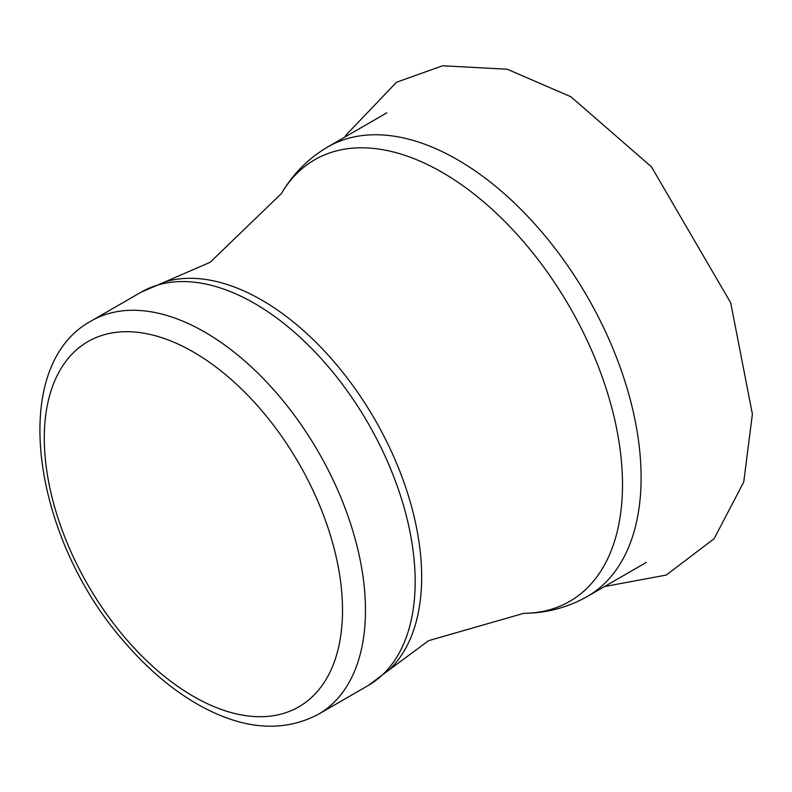 <?xml version="1.0" encoding="UTF-8"?>
<svg xmlns="http://www.w3.org/2000/svg" width="792" height="792" viewBox="0 0 792 792"><rect width="100%" height="100%" fill="white"/><g stroke="black" fill="none" stroke-linecap="round" stroke-linejoin="round"><path stroke-width="1.19" d="M204.88 332.155A227.096 131.116 60 0 1 353.242 532.274A227.096 131.116 60 0 1 318.433 714.255L368.132 685.555A227.096 131.116 60 0 0 402.95 503.583A227.096 131.116 60 0 0 254.588 303.455A227.096 131.116 60 0 0 141.035 292.208L91.328 320.908A227.096 131.116 60 0 1 204.88 332.155M193.406 352.024A210.88 121.75 60 0 1 322.542 684.852A210.88 121.75 60 0 1 64.271 535.738A210.88 121.75 60 0 1 193.406 352.024M281.417 193.535A254.975 147.213 60 0 1 442.203 172.379A254.975 147.213 60 0 1 617.552 433.373A254.975 147.213 60 0 1 523.779 613.325C546.569 613.176 567.755 607.553 587.347 596.455A259.548 149.846 60 0 0 627.135 388.476A259.548 149.846 60 0 0 457.578 159.766A259.548 149.846 60 0 0 327.809 146.916C308.405 158.331 292.941 173.874 281.417 193.535L210.157 262.291L165.013 281.873A226.136 130.561 60 0 1 261.766 300.099A226.136 130.561 60 0 1 405.009 485.397A226.136 130.561 60 0 1 389.07 669.963L368.132 685.555M570.913 96.772L651.44 166.815L730.699 302.772L752.4 414.117L743.747 481.982L714.127 538.708L666.26 575.061L604.504 586.555M344.965 137.006L345.985 135.125L396.515 82.239L442.639 65.766L507.256 69.231L570.884 96.753M318.433 714.255C283.982 732.352 245.282 729.907 202.336 706.919C175.082 692.099 149.52 670.933 125.671 643.401C32.571 539.372 6.603 366.637 91.328 320.908M165.013 281.873L141.035 292.208M523.779 613.325L428.611 640.659L389.07 669.963M587.347 596.455L646.341 562.399M327.809 146.916L386.803 112.85"/></g></svg>
